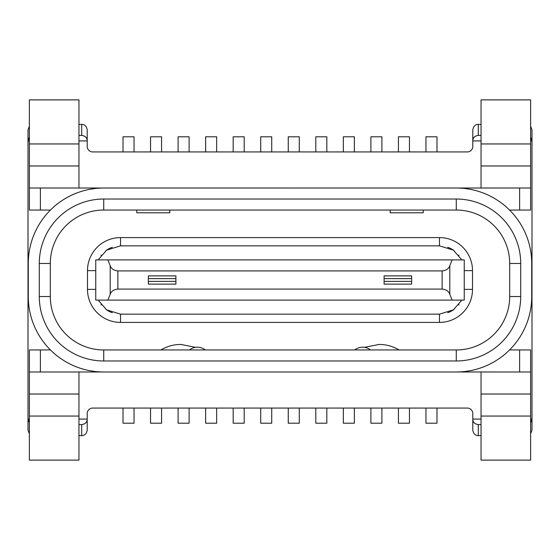<?xml version="1.0" encoding="UTF-8"?>
<svg xmlns="http://www.w3.org/2000/svg" width="560" height="560" viewBox="0 0 560 560"><rect width="100%" height="100%" fill="white"/><g stroke="black" fill="none" stroke-linecap="round" stroke-linejoin="round"><path stroke-width="0.84" d="M78.953 188.013L78.953 99.883L29.379 99.883L29.379 188.013L103.74 188.013A75.46 75.46 0 0 0 28.273 263.473L28.273 296.527A75.46 75.46 0 0 0 103.74 371.987L456.26 371.987A75.46 75.46 0 0 0 531.727 296.527L531.727 263.473A75.46 75.46 0 0 0 456.26 188.013L102.641 188.02M456.26 199.031A64.449 64.449 0 0 1 520.709 263.473L520.709 296.527A64.449 64.449 0 0 1 456.26 360.969L103.74 360.969A64.449 64.449 0 0 1 39.291 296.527L39.291 263.473A64.449 64.449 0 0 1 103.74 199.031L456.26 199.031L456.26 210.049A53.431 53.431 0 0 1 509.691 263.473L509.691 296.527A53.431 53.431 0 0 1 456.26 349.951L103.74 349.951A53.431 53.431 0 0 1 50.309 296.527L50.309 263.473A53.431 53.431 0 0 1 103.74 210.049L456.26 210.049M101.318 188.055L99.603 188.125M95.151 188.503L92.722 188.825L92.722 188.013M28.413 301.028A55.083 55.083 0 0 1 28 294.322L28 265.678A55.083 55.083 0 0 1 28.413 258.972M531.587 258.972A55.083 55.083 0 0 1 532 265.678L532 294.322A55.083 55.083 0 0 1 531.587 301.028M94.402 371.406L95.151 371.497M99.603 371.875L101.318 371.945M102.641 371.98L92.722 371.987L92.722 371.175M29.379 371.987L29.379 349.951L40.39 349.951L40.39 371.987L29.379 371.987L29.379 460.117L78.953 460.117L78.953 371.987M40.39 371.987L92.722 371.987M509.551 349.951L530.621 349.951L530.621 371.987L457.359 371.98M40.39 349.951L50.449 349.951M481.047 140.917L472.787 140.917L472.787 146.426A5.509 5.509 0 0 1 467.278 151.935L92.722 151.935A5.509 5.509 0 0 1 87.213 146.426L87.213 140.917L78.953 140.917M29.379 140.917L28 140.917L28 265.678M532 265.678L532 140.917L530.621 140.917M28 294.322L28 419.083L29.379 419.083M78.953 419.083L87.213 419.083L87.213 413.574A5.509 5.509 0 0 1 92.722 408.065L467.278 408.065A5.509 5.509 0 0 1 472.787 413.574L472.787 419.083L481.047 419.083M532 294.322L532 419.083L530.621 419.083M78.953 124.39L81.704 124.39C84.735 124.411 86.569 126.245 87.213 129.899L87.213 140.917C87.199 137.795 85.365 135.954 81.704 135.408L78.953 135.408M29.379 137.277L28 140.917L28 129.899L29.379 126.259M84.189 136.003L85.708 137.137M86.562 138.32L86.863 138.992M28.651 138.32L28.35 138.992M29.379 422.723L28 419.083L28 430.101L29.379 433.741M457.359 188.02L530.621 188.013L530.621 210.049L509.551 210.049M40.39 188.013L40.39 210.049L29.379 210.049L29.379 188.013M40.39 210.049L50.449 210.049M530.621 143.948L481.047 143.948L481.047 99.883L530.621 99.883L530.621 188.013M481.047 143.948L481.047 188.013M530.621 137.277L532 140.917L532 129.899L530.621 126.259M530.621 433.741L532 430.101L532 419.083L530.621 422.723M531.349 138.32L531.65 138.992M481.047 135.408L478.296 135.408C474.635 135.954 472.801 137.795 472.787 140.917L472.787 129.899C473.431 126.245 475.265 124.411 478.296 124.39L481.047 124.39M475.811 136.003L474.292 137.137M473.438 138.32L473.137 138.992M425.964 408.065L425.964 423.213L436.982 423.213L436.982 408.065M398.426 408.065L398.426 423.213L409.444 423.213L409.444 408.065M370.888 408.065L370.888 423.213L381.899 423.213L381.899 408.065M343.343 408.065L343.343 423.213L354.361 423.213L354.361 408.065M315.805 408.065L315.805 423.213L326.823 423.213L326.823 408.065M288.26 408.065L288.26 423.213L299.278 423.213L299.278 408.065M260.722 408.065L260.722 423.213L271.74 423.213L271.74 408.065M233.177 408.065L233.177 423.213L244.195 423.213L244.195 408.065M205.639 408.065L205.639 423.213L216.657 423.213L216.657 408.065M178.101 408.065L178.101 423.213L189.112 423.213L189.112 408.065M150.556 408.065L150.556 423.213L161.574 423.213L161.574 408.065M123.018 408.065L123.018 423.213L134.036 423.213L134.036 408.065M78.953 435.61L81.704 435.61C84.735 435.589 86.569 433.755 87.213 430.101L87.213 419.083C87.199 422.205 85.365 424.046 81.704 424.592L78.953 424.592M84.189 423.997L85.708 422.863M86.562 421.68L86.863 421.008M481.047 435.61L478.296 435.61C475.265 435.589 473.431 433.755 472.787 430.101L472.787 419.083C472.801 422.205 474.635 424.046 478.296 424.592L481.047 424.592M28.651 421.68L28.35 421.008M475.811 423.997L474.292 422.863M473.438 421.68L473.137 421.008M531.349 421.68L531.65 421.008M425.964 151.935L425.964 136.787L436.982 136.787L436.982 151.935M398.426 151.935L398.426 136.787L409.444 136.787L409.444 151.935M370.888 151.935L370.888 136.787L381.899 136.787L381.899 151.935M343.343 151.935L343.343 136.787L354.361 136.787L354.361 151.935M315.805 151.935L315.805 136.787L326.823 136.787L326.823 151.935M288.26 151.935L288.26 136.787L299.278 136.787L299.278 151.935M260.722 151.935L260.722 136.787L271.74 136.787L271.74 151.935M233.177 151.935L233.177 136.787L244.195 136.787L244.195 151.935M205.639 151.935L205.639 136.787L216.657 136.787L216.657 151.935M178.101 151.935L178.101 136.787L189.112 136.787L189.112 151.935M150.556 151.935L150.556 136.787L161.574 136.787L161.574 151.935M123.018 151.935L123.018 136.787L134.036 136.787L134.036 151.935M465.598 188.594L464.849 188.503M460.397 188.125L458.682 188.055M458.682 371.945L460.397 371.875M464.849 371.497L467.278 371.175L467.278 371.987M530.621 416.052L481.047 416.052L481.047 460.117L530.621 460.117L530.621 371.987M481.047 416.052L481.047 371.987M390.166 210.049L390.166 212.8L423.213 212.8L423.213 210.049M169.834 210.049L169.834 212.8L136.787 212.8L136.787 210.049M354.711 349.951A12.754 12.754 0 0 1 370.538 349.951M369.733 349.363L369.145 348.992M367.752 348.278L366.457 347.788M365.351 347.494L364.63 347.361M189.462 349.951A12.754 12.754 0 0 1 205.289 349.951A12.754 12.754 0 0 0 189.462 349.951L190.127 349.461M192.479 348.18L193.172 347.914M112.28 247.268A24.787 24.787 0 0 0 105.938 250.607M101.29 255.017A24.787 24.787 0 0 0 101.01 255.374M458.99 255.374A24.787 24.787 0 0 0 458.71 255.017M454.062 250.607A24.787 24.787 0 0 0 447.72 247.268M447.72 312.732A24.787 24.787 0 0 0 454.062 309.393M458.71 304.983A24.787 24.787 0 0 0 458.99 304.626M101.01 304.626A24.787 24.787 0 0 0 101.29 304.983M105.938 309.393A24.787 24.787 0 0 0 112.28 312.732M107.87 259.896L95.753 259.896L95.753 300.104L452.13 300.104L449.799 294.28C448.686 291.207 446.124 289.478 442.134 289.086L442.134 270.914C446.124 270.522 448.686 268.793 449.799 265.72L452.13 259.896L107.87 259.896L110.201 265.72C111.314 268.793 113.876 270.522 117.866 270.914L117.866 289.086C113.876 289.478 111.314 291.207 110.201 294.28L107.87 300.104M461.804 259.896L453.369 250.117L439.46 245.847L120.54 245.847L106.631 250.117L98.196 259.896M452.13 300.104L464.247 300.104L464.247 259.896L452.13 259.896M98.196 300.104L106.631 309.883L120.54 314.153L439.46 314.153L453.369 309.883L461.804 300.104M117.866 289.086L442.134 289.086M442.134 270.914L117.866 270.914M148.351 275.87L148.351 284.13L175.896 284.13L175.896 275.87L148.351 275.87M411.649 275.87L384.104 275.87L384.104 284.13L411.649 284.13L411.649 275.87M148.351 278.621L175.896 278.621M175.896 281.379L148.351 281.379M411.649 281.379L384.104 281.379M384.104 278.621L411.649 278.621M29.379 394.023L78.953 394.023M29.379 416.052L78.953 416.052M519.61 188.013L519.61 210.049M530.621 165.977L481.047 165.977M29.379 165.977L78.953 165.977M81.704 435.61L81.704 424.592M478.296 124.39L478.296 135.408M478.296 424.592L478.296 435.61M81.704 135.408L81.704 124.39M519.61 349.951L519.61 371.987M530.621 394.023L481.047 394.023M467.278 188.825L467.278 188.013M29.379 143.948L78.953 143.948M520.709 263.473L509.691 263.473M520.709 296.527L509.691 296.527M456.26 360.969L456.26 349.951M103.74 360.969L103.74 349.951M39.291 296.527L50.309 296.527M39.291 263.473L50.309 263.473M103.74 199.031L103.74 210.049M120.54 237.587A33.047 33.047 0 0 0 87.486 270.634L87.486 289.366A33.047 33.047 0 0 0 120.54 322.413L439.46 322.413A33.047 33.047 0 0 0 472.514 289.366L472.514 270.634A33.047 33.047 0 0 0 439.46 237.587L120.54 237.587L120.54 245.847M87.486 270.634L95.753 270.634M439.46 237.587L439.46 245.847M472.514 270.634L464.247 270.634M472.514 289.366L464.247 289.366M439.46 322.413L439.46 314.153M120.54 322.413L120.54 314.153M87.486 289.366L95.753 289.366M449.799 294.28L449.799 265.72M110.201 265.72L110.201 294.28M379.148 344.449L379.148 344.449C386.288 344.47 392.931 346.304 399.084 349.951M364.441 347.333L379.071 344.449M195.559 347.333L180.929 344.449M160.916 349.951C167.069 346.304 173.712 344.47 180.852 344.449L180.852 344.449"/></g></svg>
